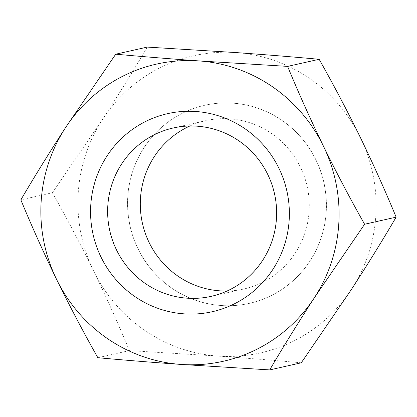 <?xml version="1.0" encoding="UTF-8"?>
<svg xmlns="http://www.w3.org/2000/svg" width="417" height="417" viewBox="0 0 417 417"><rect width="100%" height="100%" fill="white"/><g stroke="black" fill="none" stroke-linecap="round" stroke-linejoin="round"><path stroke-width="0.31" stroke-dasharray="2.08 1.56" d="M227.03 291.024A86.293 84.406 -102.7 0 0 243.737 289.023A86.293 84.406 -102.7 0 0 300.365 167.019A86.293 84.406 -102.7 0 0 205.831 120.649A86.293 84.406 -102.7 0 0 189.881 125.997M301.267 362.806C274.975 360.418 247.25 358.177 218.086 356.087L129.39 350.608C118.532 324.322 106.622 297.806 93.653 271.055C80.377 244.018 66.621 217.914 52.396 192.753L20.85 199.852M52.396 192.753L102.598 119.298C118.699 94.487 133.596 70.416 147.284 47.095M129.39 350.608L97.844 357.708M315.95 159.841A101.524 99.303 77.3 0 1 249.33 303.373A101.524 99.303 77.3 0 1 130.156 226.139A101.524 99.303 77.3 0 1 204.737 105.282A101.524 99.303 77.3 0 1 315.95 159.841M360.413 137.6A152.283 148.958 -102.7 0 0 235.98 52.573A152.283 148.958 77.3 0 0 102.598 119.298A152.283 148.958 77.3 0 0 93.653 271.055A152.283 148.958 77.3 0 0 218.086 356.087A152.283 148.958 77.3 0 0 351.468 289.356A152.283 148.958 77.3 0 0 360.413 137.6M315.867 159.862A101.524 99.303 -102.7 0 0 204.648 105.303A101.524 99.303 -102.7 0 0 130.068 226.155A101.524 99.303 -102.7 0 0 249.241 303.394A101.524 99.303 -102.7 0 0 315.867 159.862M205.831 120.649L173.18 127.998M243.737 289.023L211.08 296.372"/><path stroke-width="0.63" d="M267.714 174.374A86.293 84.406 77.3 0 1 211.08 296.372A86.293 84.406 77.3 0 1 109.78 230.721A86.293 84.406 77.3 0 1 173.18 127.998A86.293 84.406 77.3 0 1 267.714 174.374M189.881 125.997A86.293 84.406 -102.7 0 0 149.203 242.647A86.293 84.406 -102.7 0 0 227.03 291.024M319.156 59.292C333.381 84.458 347.137 110.557 360.413 137.6C373.382 164.345 385.292 190.861 396.15 217.148L364.604 224.247L314.402 297.702C298.301 322.513 283.404 346.584 269.716 369.905L181.02 364.427C151.793 362.331 124.068 360.095 97.844 357.708C83.447 332.219 69.691 306.114 56.587 279.4C43.472 252.327 31.556 225.811 20.85 199.852C34.575 176.469 49.467 152.403 65.532 127.644L115.733 54.194C142.025 56.582 169.75 58.823 198.914 60.913L287.61 66.392L319.156 59.292C292.932 56.905 265.207 54.669 235.98 52.573L147.284 47.095L115.733 54.194M364.604 224.247C350.207 198.758 336.451 172.659 323.347 145.945C310.232 118.866 298.317 92.35 287.61 66.392M396.15 217.148C382.425 240.531 367.533 264.597 351.468 289.356L301.267 362.806L269.716 369.905M278.884 168.187A101.524 99.303 -102.7 0 0 107.013 155.989A101.524 99.303 -102.7 0 0 184.001 313.845A101.524 99.303 -102.7 0 0 278.884 168.187M314.402 297.702A152.283 148.958 -102.7 0 0 323.347 145.945A152.283 148.958 -102.7 0 0 198.914 60.913A152.283 148.958 -102.7 0 0 65.532 127.644A152.283 148.958 -102.7 0 0 56.587 279.4A152.283 148.958 -102.7 0 0 181.02 364.427A152.283 148.958 -102.7 0 0 314.402 297.702"/></g></svg>
